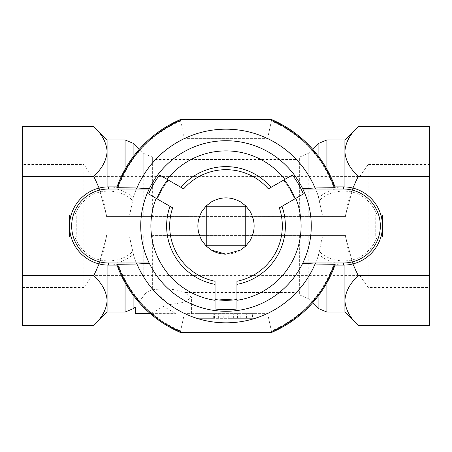 <?xml version="1.0" encoding="UTF-8"?>
<svg xmlns="http://www.w3.org/2000/svg" width="452" height="452" viewBox="0 0 452 452"><rect width="100%" height="100%" fill="white"/><g stroke="black" fill="none" stroke-linecap="round" stroke-linejoin="round"><path stroke-width="0.34" stroke-dasharray="2.26 1.69" d="M252.555 318.31L231.125 318.31L254.165 318.31L252.555 318.31L252.555 313.62L197.835 313.62L254.165 313.62L254.165 318.31L254.165 313.62L242.074 313.62L242.074 318.31M246.419 318.31L246.419 313.62L252.821 313.62L231.125 313.62L242.074 313.62M252.821 318.31L252.821 313.62M245.854 318.31L245.854 313.62M240.193 318.31L240.193 313.62M237.13 318.31L237.13 313.62M231.125 318.31L231.125 313.62M238.905 318.31L238.905 313.62M244.911 318.31L244.911 313.62M248.798 318.31L248.798 313.62M246.419 313.62L252.555 313.62M169.223 304.654L184.495 302.275L191.58 297.269L185.224 292.495C176.297 289.088 165.438 288.167 152.64 289.738L169.223 304.654L184.371 313.62A97.005 97.005 0 0 1 133.238 254.38L129.617 236.95L71.105 236.95M344.91 312.055L344.91 235.39L299.36 235.39L299.36 294.845L294.342 294.845L296.631 292.495C288.274 301.337 278.607 308.377 267.629 313.62L184.371 313.62L267.629 313.62A97.005 97.005 0 0 0 318.762 254.38L322.383 236.95L380.895 236.95M152.844 289.704L143.792 277.494C140.391 272.432 137.097 265.431 133.911 256.493L129.617 236.95L125.063 236.95L125.063 282.715M299.36 235.39L152.64 235.39L152.64 289.738C148.855 290.664 145.906 292.63 143.792 295.636L138.849 302.218L143.792 295.636C145.906 292.63 148.855 290.664 152.64 289.738L152.64 289.472M185.224 292.495L296.631 292.495L299.36 289.472L308.207 277.494C311.609 272.432 314.903 265.431 318.089 256.493L322.383 236.95L326.937 236.95L326.937 282.715M106.576 235.39C104.734 249.493 100.468 262.928 93.779 275.68L22.6 275.68L22.6 176.32L93.779 176.32C100.468 189.072 104.734 202.507 106.576 216.61L345.424 216.61C347.266 202.507 351.532 189.072 358.221 176.32L429.4 176.32L429.4 275.68L358.221 275.68C351.532 262.928 347.266 249.493 345.424 235.39L152.64 235.39M344.91 139.945L344.91 216.61L299.36 216.61L299.36 157.155L294.342 157.155L296.631 159.505C288.274 150.663 278.607 143.623 267.629 138.38L184.371 138.38L267.629 138.38A97.005 97.005 0 0 1 318.762 197.62L322.383 215.05L380.895 215.05M267.629 138.38L271.386 120.972L180.614 120.972L184.371 138.38C173.393 143.623 163.726 150.663 155.369 159.505L296.631 159.505L299.36 162.528L308.207 174.506C311.609 179.568 314.903 186.569 318.089 195.507L322.383 215.05L326.937 215.05L326.937 169.285M299.36 216.61L152.64 216.61L152.64 157.155L152.64 162.528L143.792 174.506C140.391 179.568 137.097 186.569 133.911 195.507L129.617 215.05L133.238 197.62A97.005 97.005 0 0 1 184.371 138.38M152.64 162.528L157.658 157.155L152.64 157.155L143.792 153.494L143.792 216.61L152.64 216.61M108.655 186.885A39.115 39.115 0 0 1 116.729 187.727L117.622 189.332A114.412 114.412 0 0 1 180.614 120.972L180.331 119.605L271.669 119.605L271.386 120.972A114.412 114.412 0 0 1 334.378 189.332C328.536 190.846 323.333 193.609 318.762 197.62M377.053 215.05C374.928 208.717 370.855 203.117 364.832 198.242C353.114 187.908 330.242 189.004 319.57 200.411M343.345 186.885A39.115 39.115 0 0 0 335.271 187.727L334.378 189.332M335.271 187.727A115.78 115.78 0 0 0 334.972 186.885M382.46 236.95L375.765 236.95L375.765 215.05L326.937 215.05M344.91 215.05L344.91 186.913M345.424 216.61L344.91 216.61M358.221 176.32C349.904 168.585 345.464 160.302 344.91 151.476C345.418 142.747 349.859 134.47 358.221 126.633M429.4 176.32L429.4 126.633M375.765 236.95L326.937 236.95M352.899 263.928L345.605 236.95M352.899 188.072L345.605 215.05M429.4 164.511L429.4 287.489L429.4 164.511L368.148 164.511L368.148 287.489L368.148 164.511L359.837 176.41L359.837 275.59L359.837 176.41L92.163 176.41L92.163 275.59L92.163 176.41L83.852 164.511L83.852 287.489L83.852 164.511L22.6 164.511L22.6 287.489L22.6 164.511M429.4 275.68L429.4 325.367M106.576 216.61L143.792 216.61M382.46 215.05L375.765 215.05M267.629 313.62L271.386 331.028A114.412 114.412 0 0 0 334.378 262.668C328.536 261.154 323.333 258.391 318.762 254.38M184.371 313.62L180.614 331.028L271.386 331.028L271.669 332.395L180.331 332.395L180.614 331.028A114.412 114.412 0 0 1 117.622 262.668C123.464 261.154 128.667 258.391 133.238 254.38M343.345 265.115A39.115 39.115 0 0 1 335.271 264.273L334.378 262.668M377.053 236.95C374.928 243.283 370.855 248.882 364.832 253.758C353.114 264.092 330.242 262.996 319.57 251.589M335.271 264.273A115.78 115.78 0 0 1 334.972 265.115M344.91 236.95L344.91 265.087M358.221 275.68C349.904 283.415 345.464 291.698 344.91 300.523C345.418 309.253 349.859 317.53 358.221 325.367M345.424 235.39L344.91 235.39M74.947 236.95C77.072 243.283 81.145 248.882 87.168 253.758C98.886 264.092 121.757 262.996 132.43 251.589M108.655 265.115A39.115 39.115 0 0 0 116.729 264.273L117.622 262.668M116.729 264.273A115.78 115.78 0 0 0 117.028 265.115M69.54 215.05L76.235 215.05L76.235 236.95L125.063 236.95M107.09 236.95L107.09 265.087M107.09 312.055L107.09 235.39M93.779 275.68C102.095 283.415 106.536 291.698 107.09 300.523C106.582 309.253 102.141 317.53 93.779 325.367M22.6 275.68L22.6 325.367M76.235 215.05L71.105 215.05M99.101 188.072L106.395 215.05M99.101 263.928L106.395 236.95M22.6 176.32L22.6 126.633M69.54 236.95L76.235 236.95M117.622 189.332C123.464 190.846 128.667 193.609 133.238 197.62M74.947 215.05C77.072 208.717 81.145 203.117 87.168 198.242C98.886 187.908 121.757 189.004 132.43 200.411M116.729 187.727A115.78 115.78 0 0 1 117.028 186.885M107.09 139.945L107.09 216.61M107.09 215.05L107.09 186.913M93.779 176.32C102.095 168.585 106.536 160.302 107.09 151.476C106.582 142.747 102.141 134.47 93.779 126.633M135.25 313.62L150.313 313.62M150.9 313.62L175.93 313.62L150.9 313.62L163.415 306.394L175.93 313.62M211.31 250.029A28.165 28.165 0 0 1 208.265 204.123A28.165 28.165 0 0 1 252.544 216.593A28.165 28.165 0 0 1 226 254.165M149.313 188.71A85.27 85.27 0 0 1 302.687 188.71M302.687 263.29A85.27 85.27 0 0 1 149.313 263.29M149.166 262.985A85.27 85.27 0 0 1 149.166 189.015M302.834 189.015A85.27 85.27 0 0 1 302.834 262.985M215.05 281.251L215.05 308.987A83.705 83.705 0 0 0 236.95 308.987L236.95 281.251M279.325 207.858L303.343 193.993A83.705 83.705 0 0 0 292.393 175.02L268.375 188.891M183.625 188.891L159.607 175.02A83.705 83.705 0 0 0 148.657 193.993L172.675 207.858M148.657 193.993A83.705 83.705 0 0 1 159.607 175.02A83.705 83.705 0 0 0 148.657 193.993L157.55 199.129A73.535 73.535 0 0 1 168.5 180.156L167.816 179.76M156.867 198.733L157.55 199.129A73.535 73.535 0 0 1 168.5 180.156L159.607 175.02M292.393 175.02A83.705 83.705 0 0 1 303.343 193.993A83.705 83.705 0 0 0 292.393 175.02L283.5 180.156A73.535 73.535 0 0 1 294.45 199.129L295.133 198.733M284.184 179.76L283.5 180.156A73.535 73.535 0 0 1 294.45 199.129L303.343 193.993M236.95 308.987A83.705 83.705 0 0 1 215.05 308.987A83.705 83.705 0 0 0 236.95 308.987L236.95 298.716A73.535 73.535 0 0 1 215.05 298.716L215.05 299.506M236.95 299.506L236.95 298.716A73.535 73.535 0 0 1 215.05 298.716L215.05 308.987M254.165 318.31L197.835 318.31L254.165 318.31L254.165 313.62L254.165 318.31M237.458 318.31L237.458 313.62M228.808 318.31L228.808 313.62M223.192 318.31L223.192 313.62M214.542 318.31L214.542 313.62M213.095 318.31L197.835 318.31L197.835 313.62L197.835 318.31L197.835 313.62L197.835 318.31L213.095 318.31L213.095 313.62M218.356 318.31L218.356 313.62M226 318.31L226 313.62M233.644 318.31L233.644 313.62M203.801 318.31L203.801 313.62M204.931 318.31L204.931 313.62M213.666 318.31L213.666 313.62M214.869 318.31L214.869 313.62M220.875 318.31L220.875 313.62M197.835 318.31L203.112 318.31L197.835 318.31L197.835 313.62M203.112 318.31L203.112 313.62M308.207 277.494L308.207 298.506L299.36 294.845L299.36 289.472M143.792 277.494L143.792 235.39M133.911 256.493L133.911 296.179M133.911 308.388L133.911 235.39M308.207 174.506L308.207 153.494L299.36 157.155L299.36 162.528M364.832 215.05L364.832 198.242M326.937 139.945L326.937 216.61M318.089 195.507L318.089 155.821M318.089 143.612L318.089 216.61M312.575 149.126L308.207 153.494L308.207 216.61M364.832 236.95L364.832 253.758M326.937 312.055L326.937 235.39M318.089 256.493L318.089 296.179M318.089 308.388L318.089 235.39M312.575 302.874L308.207 298.506L308.207 235.39M87.168 236.95L87.168 253.758M125.063 312.055L125.063 235.39M87.168 215.05L87.168 198.242M125.063 215.05L125.063 169.285M125.063 139.945L125.063 216.61M133.911 195.507L133.911 155.821M133.911 143.612L133.911 216.61M143.792 174.506L143.792 153.494L139.425 149.126M191.58 313.62L191.58 297.269M22.6 287.489L83.852 287.489L92.163 275.59L359.837 275.59L368.148 287.489L429.4 287.489"/><path stroke-width="0.68" d="M71.105 215.05A39.115 39.115 0 0 0 69.54 226L69.54 215.05L71.105 215.05A39.115 39.115 0 0 1 108.655 186.885L117.028 186.885A115.78 115.78 0 0 1 180.331 119.605L271.669 119.605A115.78 115.78 0 0 1 334.972 186.885L334.395 187.704L315.05 187.975A96.83 96.83 0 0 0 136.95 187.975L117.605 187.704L117.028 186.885M71.105 236.95L69.54 236.95L69.54 226A39.115 39.115 0 0 0 108.655 265.115L117.028 265.115A115.78 115.78 0 0 0 180.331 332.395L182.45 332.395A114.961 114.961 0 0 1 117.605 264.296L136.95 264.024A96.83 96.83 0 0 0 315.05 264.024L334.395 264.296L334.972 265.115L343.345 265.115A39.115 39.115 0 0 0 382.46 226L382.46 236.95L380.895 236.95M380.895 215.05L382.46 215.05L382.46 226A39.115 39.115 0 0 0 343.345 186.885L334.972 186.885M344.91 186.913L344.91 139.945L326.937 139.945L318.089 143.612L318.089 155.821M344.91 139.945L358.221 126.633L429.4 126.633L429.4 275.68L358.221 275.68L352.899 263.928M358.221 126.633C349.904 134.368 345.464 142.646 344.91 151.476C345.418 160.2 349.859 168.483 358.221 176.32L429.4 176.32M358.221 176.32L352.899 188.072M344.91 265.087L344.91 312.055L358.221 325.367L429.4 325.367L429.4 275.68M182.45 332.395L271.669 332.395A115.78 115.78 0 0 0 334.972 265.115M358.221 325.367C349.904 317.632 345.464 309.354 344.91 300.523C345.418 291.8 349.859 283.517 358.221 275.68M107.09 265.087L107.09 312.055L125.063 312.055L133.911 308.388L133.911 296.179M107.09 312.055L93.779 325.367L22.6 325.367L22.6 176.32L93.779 176.32L99.101 188.072M93.779 325.367C102.095 317.632 106.536 309.354 107.09 300.523C106.582 291.8 102.141 283.517 93.779 275.68L22.6 275.68M93.779 275.68L99.101 263.928M107.09 186.913L107.09 139.945L93.779 126.633L22.6 126.633L22.6 176.32M93.779 126.633C102.095 134.368 106.536 142.646 107.09 151.476C106.582 160.2 102.141 168.483 93.779 176.32M150.313 313.62L135.25 313.62L135.25 307.049L133.911 308.388M236.95 308.987L236.95 281.251A56.325 56.325 0 0 0 279.325 207.858L295.133 198.733A74.32 74.32 0 0 0 284.184 179.76L268.375 188.891A56.325 56.325 0 0 0 183.625 188.891L167.816 179.76A74.32 74.32 0 0 0 156.867 198.733L172.675 207.858A56.325 56.325 0 0 0 215.05 281.251L215.05 299.506A74.32 74.32 0 0 0 236.95 299.506L236.95 308.987A83.705 83.705 0 0 1 215.05 308.987L215.05 299.506L215.05 308.987M226 254.165A28.165 28.165 0 0 1 211.31 250.029L240.69 250.029L245.916 245.916L250.029 240.69L250.029 211.31L245.916 206.084L240.69 201.971L211.31 201.971L206.084 206.084L201.971 211.31L201.971 240.69L206.084 245.916L211.31 250.029L226 254.165L240.69 250.029M334.395 187.704A114.961 114.961 0 0 0 269.55 119.605M182.45 119.605A114.961 114.961 0 0 0 117.605 187.704M269.55 332.395A114.961 114.961 0 0 0 334.395 264.296M117.028 265.115L117.605 264.296M136.95 264.024L149.313 263.29L149.166 262.985L108.655 262.985A36.985 36.985 0 0 1 71.67 226A36.985 36.985 0 0 1 108.655 189.015L149.166 189.015L149.313 188.71L136.95 187.975M315.05 187.975L302.687 188.71L302.834 189.015L343.345 189.015L343.345 186.885M343.345 189.015A36.985 36.985 0 0 1 380.33 226A36.985 36.985 0 0 1 343.345 262.985L302.834 262.985L302.687 263.29L315.05 264.024M226 140.73A85.27 85.27 0 0 1 299.846 268.635A85.27 85.27 0 0 1 152.154 268.635A85.27 85.27 0 0 1 226 140.73M282.014 206.31A59.37 59.37 0 0 1 236.95 284.353M236.95 300.297A75.1 75.1 0 0 0 295.823 198.338M180.941 187.337A59.37 59.37 0 0 1 271.059 187.337M284.867 179.365A75.1 75.1 0 0 0 167.133 179.365M156.177 198.338A75.1 75.1 0 0 0 215.05 300.297M215.05 284.353A59.37 59.37 0 0 1 169.986 206.31M148.657 193.993L156.867 198.733L148.657 193.993A83.705 83.705 0 0 1 159.607 175.02L167.816 179.76L159.607 175.02M292.393 175.02L284.184 179.76L292.393 175.02A83.705 83.705 0 0 1 303.343 193.993L295.133 198.733L303.343 193.993M201.971 240.69C196.518 230.899 196.518 221.101 201.971 211.31M211.31 201.971C221.101 196.518 230.899 196.518 240.69 201.971M250.029 211.31C255.482 221.101 255.482 230.899 250.029 240.69M206.084 206.084L206.756 206.756L206.756 245.244L245.244 245.244L245.244 206.756L206.756 206.756M245.916 206.084L245.244 206.756M245.916 245.916L245.244 245.244M206.084 245.916L206.756 245.244M326.937 169.285L326.937 139.945M326.937 282.715L326.937 312.055L344.91 312.055M318.089 296.179L318.089 308.388L326.937 312.055M125.063 282.715L125.063 312.055M125.063 169.285L125.063 139.945L107.09 139.945M133.911 155.821L133.911 143.612L125.063 139.945M343.345 262.985L343.345 265.115M108.655 189.015L108.655 186.885M108.655 262.985L108.655 265.115M312.575 149.126L318.089 143.612M312.575 302.874L318.089 308.388M139.425 149.126L133.911 143.612"/></g></svg>
